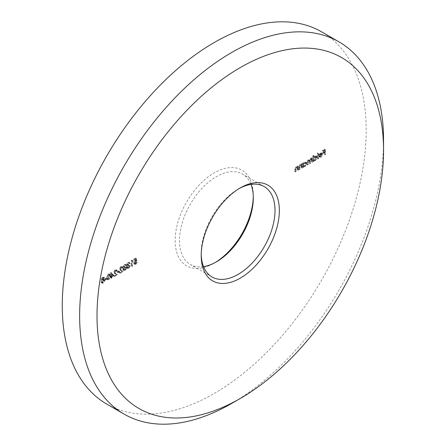<?xml version="1.0" encoding="UTF-8"?>
<svg xmlns="http://www.w3.org/2000/svg" width="446" height="446" viewBox="0 0 446 446"><rect width="100%" height="100%" fill="white"/><g stroke="black" fill="none" stroke-linecap="round" stroke-linejoin="round"><path stroke-width="0.33" stroke-dasharray="2.23 1.67" d="M239.173 188.558A52.193 30.133 120 0 0 238.103 189.16L240.277 187.905L238.103 189.16A52.193 30.133 120 0 0 201.202 253.083A52.193 30.133 120 0 0 201.213 254.309M253.283 196.708A55.259 31.906 120 0 0 253.3 195.426A55.259 31.906 120 0 0 214.225 172.864A55.259 31.906 120 0 0 175.15 240.545A55.259 31.906 120 0 0 214.225 263.107L216.394 261.852L214.225 263.107A55.259 31.906 120 0 0 215.329 262.454M203.521 266.608A52.193 30.133 -60 0 1 190.303 264.439A52.193 30.133 -60 0 1 182.303 222.615A52.193 30.133 -60 0 1 216.394 176.627A52.193 30.133 -60 0 1 242.49 174.04A52.193 30.133 -60 0 1 250.981 184.404M106.772 404.098A214.905 124.077 120 0 0 214.225 393.456A214.905 124.077 120 0 0 354.62 204.078A214.905 124.077 120 0 0 321.678 31.872M106.159 278.611L106.159 278.064L104.392 279.084L104.392 279.631L106.159 278.611L107.029 279.112L107.029 278.566L106.159 278.064M113.228 275.07L110.636 272.35L110.636 276.024L110.106 276.33L110.106 276.877L110.636 276.57L110.636 277.791L111.048 277.557L111.048 276.33L113.228 275.07L114.098 275.572L110.719 272.305M118.881 271.263L118.881 270.716L117.114 271.737L117.114 272.283L118.881 271.263L119.751 271.765L119.751 271.218L118.881 270.716M124.401 264.946L125.778 264.969L125.365 264.294L124.406 264.4L123.068 266.552L123.603 267.332L122.828 269.178L123.263 270.12L124.423 269.969L125.95 267.522L124.412 269.429L123.52 269.562L123.241 268.983L124.657 266.502L123.481 266.312L124.401 264.946L126.235 265.71L125.086 264.857L126.235 265.71L126.647 265.47L125.778 264.969M126.647 265.47L126.235 264.796L125.276 264.902L123.932 267.054L124.473 267.834L123.38 267.26L124.473 267.834L123.971 268.576L123.107 268.074M123.971 268.576L123.698 269.679L124.133 270.622L125.287 270.471L126.82 268.024L125.281 269.93L124.389 270.064L124.111 269.484L125.527 267.003L124.345 266.814L124.529 267.199L123.481 266.312L124.345 266.814L125.27 265.448M132.317 260.514L132.044 260.124L131.196 260.615L131.196 265.922L131.609 265.682L131.609 260.921L132.317 260.514L133.181 261.016L132.044 260.124M297.694 169.798L297.694 165.918L297.097 166.715L298.151 167.356L297.281 166.854L296.005 166.826L294.75 169.513L294.75 171.498L295.163 171.258L295.213 168.521L296.077 167.261L297.22 167.629L297.281 170.032L297.694 169.798L298.564 170.294L298.564 166.419L297.694 165.918M298.564 166.419L298.151 166.659L298.151 167.356L296.874 167.328L295.62 170.015L295.62 172L296.032 171.76L296.077 169.023L296.947 167.763L298.09 168.131L296.919 167.194L298.09 168.131L298.151 170.534L297.281 170.032M302.94 162.89L302.527 163.13L302.527 167.005L302.94 166.771L302.94 166.096L303.949 166.698L302.94 166.096L304.311 166.046L306.062 163.019L305.56 161.915L304.295 162.037L302.94 163.61L302.94 162.89L303.81 163.392L303.397 163.632L302.527 163.13M313.248 155.375L312.836 155.615L312.836 161.056L313.248 160.147L314.263 160.744L313.248 160.147L314.62 160.092L316.37 157.064L315.868 155.966L314.608 156.089L313.248 157.689L313.248 155.375L314.118 155.877L313.705 156.111L312.836 155.615M320.15 156.423L318.918 156.317L318.55 156.752L319.749 157.589L318.55 156.752L320.1 156.925L321.789 153.959L321.254 152.777L322.274 153.385L321.404 152.883L320.089 152.922L318.739 154.467L318.372 156.022L321.376 154.288L320.15 156.423L321.02 156.925L318.918 156.317L320.055 157.059L319.782 156.819L319.42 157.254L320.969 157.427L320.1 156.925M324.616 154.255L324.616 148.947L322.38 150.241L322.38 150.781L324.203 149.728L324.203 151.361L322.38 152.415L322.38 152.961L324.203 151.908L324.203 154.489L324.616 154.255L325.485 154.751L325.485 149.449L324.616 148.947M317.608 158.302L317.608 152.855L317.195 153.095L317.195 158.536L317.608 158.302L318.477 158.798L318.477 153.357L317.608 152.855M311.893 161.597L311.893 157.722L311.481 157.956L311.481 158.631L310.321 158.559L309.256 160.114L308.944 159.807L310.121 160.616L308.024 159.885L306.887 162.389L306.887 164.49L307.3 164.251L307.3 162.149L308.097 160.32L308.822 160.253L309.184 163.164L309.596 162.924L309.596 160.956L310.394 158.993L311.118 158.932L311.481 161.837L311.893 161.597L312.763 162.099L312.763 158.224L311.893 157.722M312.763 158.224L312.351 158.458L312.351 159.133L311.013 158.358L311.882 158.86L311.191 159.06L310.321 158.559M301.585 167.551L301.585 163.671L300.983 164.468L302.042 165.109L299.896 164.58L298.636 167.272L298.636 169.251L299.049 169.012L299.099 166.28L299.963 165.014L301.106 165.382L301.173 167.791L301.585 167.551L302.455 168.053L302.455 164.173L301.585 163.671M302.455 164.173L302.042 164.412L302.042 165.109L300.76 165.081L299.506 167.774L299.506 169.753L299.918 169.513L299.968 166.782L300.833 165.516L301.975 165.884L300.805 164.948L301.975 165.884L302.042 168.293L301.173 167.791M135.556 258.1L133.672 259.187L133.672 259.734L135.233 258.831L135.484 260.085L134.937 260.291L133.493 262.861L133.962 263.96L135.093 263.809L136.498 261.501L135.071 263.279L134.235 263.363L133.906 262.605L135.015 260.793L136.024 260.481L135.556 258.1L136.426 258.602L134.536 259.689L133.672 259.187M127.935 262.906L129.312 262.928L128.9 262.254L127.941 262.36L126.603 264.511L127.138 265.292L126.363 267.137L126.798 268.079L127.957 267.929L129.485 265.481L127.946 267.388L127.054 267.522L126.776 266.942L128.192 264.461L127.015 264.272L127.935 262.906L129.769 263.67L128.621 262.817L129.769 263.67L130.182 263.43L129.312 262.928M130.182 263.43L129.769 262.755L128.81 262.861L127.467 265.013L128.008 265.794L126.915 265.219L128.008 265.794L127.506 266.535L126.642 266.033M127.506 266.535L127.233 267.639L127.668 268.581L128.822 268.431L130.355 265.983L128.816 267.89L127.924 268.024L127.645 267.444L129.061 264.963L127.879 264.773L128.063 265.158L127.015 264.272L127.879 264.773L128.805 263.408M120.766 267.048L121.507 266.953L121.83 267.656L122.243 267.422L121.786 266.401L120.743 266.518L119.355 268.893L120.286 270.259L121.435 271.012L119.294 272.25L119.294 272.796L122.416 270.99L120.637 269.824L119.768 268.698L120.766 267.048L122.377 267.455L122.7 268.157L121.83 267.656M115.107 270.315L115.854 270.22L116.172 270.923L116.584 270.683L116.133 269.668L115.09 269.78L113.702 272.16L114.628 273.526L115.782 274.279L113.641 275.517L113.641 276.057L116.763 274.257L114.979 273.091L114.115 271.965L115.107 270.315L116.724 270.722L117.042 271.424L116.172 270.923M108.155 279.358L109.694 275.684L109.114 273.688L108.155 273.783L106.572 277.49L107.179 279.458L108.155 279.358L109.025 279.859L110.563 276.185L109.694 275.684M101.153 279.202L101.805 279.937L100.919 281.861L101.264 282.758L102.223 283.322L101.264 282.758L102.485 282.636L104.041 280.099L103.132 279.168L103.801 277.657L103.461 276.949L102.457 277.072L101.153 279.202L102.675 280.439L101.443 279.843L102.675 280.439L101.783 282.363L100.919 281.861M101.783 282.363L102.134 283.26L103.355 283.138L104.905 280.601L104.002 279.67L104.537 279.793L103.132 279.168L104.002 279.67L104.671 278.159L103.801 277.657M383.488 145.402A214.905 124.077 -60 0 1 231.597 403.479M325.485 149.449L323.25 150.742L322.38 150.241M323.25 150.742L323.25 151.283L322.38 150.781M323.25 151.283L325.073 150.23L324.203 149.728M325.073 150.23L325.073 151.863L324.203 151.361M325.073 151.863L323.25 152.917L322.38 152.415M323.25 152.917L323.25 153.463L322.38 152.961M323.25 153.463L325.073 152.404L324.203 151.908M325.073 152.404L325.073 154.991L324.203 154.489M325.073 154.991L325.485 154.751M320.969 157.427L322.659 154.455L321.789 153.959M322.659 154.455L322.274 153.385L320.958 153.424L320.089 152.922M320.958 153.424L319.609 154.963L318.739 154.467M319.609 154.963L319.241 156.524L318.372 156.022M319.241 156.524L322.246 154.79L321.376 154.288M322.246 154.79L321.02 156.925M322.202 154.338L319.654 155.81L320.936 153.909L321.861 153.803L320.936 153.273L321.332 153.837L318.784 155.308L320.072 153.407L320.936 153.273L321.806 153.775L322.202 154.338L321.332 153.837M319.654 155.81L318.784 155.308M320.936 153.909L320.072 153.407M318.477 153.357L318.065 153.597L317.195 153.095M318.065 153.597L318.065 159.038L317.195 158.536M318.065 159.038L318.477 158.798M313.705 156.111L313.705 161.558L312.836 161.056M313.705 161.558L314.118 161.318L313.248 160.816M314.118 161.318L314.118 160.649L315.489 160.593L314.62 160.092M315.489 160.593L317.24 157.566L316.37 157.064M317.24 157.566L316.738 156.462L315.473 156.591L314.608 156.089M315.473 156.591L314.118 158.191L313.248 157.689M314.118 158.191L314.118 155.877M315.473 160.125L314.475 160.237L314.118 159.389L315.467 157.064L316.437 156.959L316.827 157.812L315.473 160.125L314.603 159.623L313.61 159.735L313.248 158.887L314.603 156.568L315.567 156.457L315.958 157.31L314.603 159.623M314.118 159.389L313.248 158.887M315.467 157.064L314.603 156.568M316.827 157.812L315.958 157.31M312.351 158.458L311.481 157.956M312.351 159.133L311.882 158.86L312.351 159.133M311.191 159.06L310.121 160.616L308.024 159.885M308.888 160.387L307.757 162.89L307.757 164.992L306.887 164.49M307.757 164.992L308.164 164.752L307.3 164.251M308.164 164.752L308.164 162.651L308.961 160.822L308.097 160.32M308.961 160.822L309.691 160.755L310.054 162.154L310.054 163.665L309.184 163.164M310.054 163.665L310.466 163.426L309.596 162.924M310.466 163.426L310.466 161.452L311.263 159.495L310.394 158.993M311.263 159.495L311.988 159.434L312.351 160.705L312.351 162.338L311.481 161.837M312.351 162.338L312.763 162.099M303.397 163.632L303.397 167.506L302.527 167.005M303.397 167.506L303.81 167.272L302.94 166.771M303.81 167.272L303.81 166.598L305.181 166.548L304.311 166.046M305.181 166.548L306.932 163.52L306.062 163.019M306.932 163.52L306.43 162.416L305.164 162.539L304.295 162.037M305.164 162.539L303.81 164.111L302.94 163.61M303.81 164.111L303.81 163.392M305.164 166.079L304.166 166.185L303.81 165.338L305.159 163.019L306.129 162.913L306.519 163.76L305.164 166.079L304.295 165.577L303.297 165.683L302.94 164.836L304.289 162.517L305.259 162.411L305.649 163.258L304.295 165.577M303.81 165.338L302.94 164.836M305.159 163.019L304.289 162.517M306.519 163.76L305.649 163.258M302.042 164.412L301.173 163.911M300.76 165.081L299.896 164.58M299.506 169.753L298.636 169.251M299.918 169.513L299.049 169.012M299.968 166.782L299.099 166.28M300.833 165.516L299.963 165.014M302.042 168.293L302.455 168.053M298.151 166.659L297.281 166.157M296.874 167.328L296.005 166.826M295.62 172L294.75 171.498M296.032 171.76L295.163 171.258M296.077 169.023L295.213 168.521M296.947 167.763L296.077 167.261M298.151 170.534L298.564 170.294M134.536 259.689L134.536 260.235L133.672 259.734M134.536 260.235L136.102 259.332L135.233 258.831M136.102 259.332L136.348 260.587L135.484 260.085M136.348 260.587L135.807 260.793L134.937 260.291M135.807 260.793L134.363 263.363L133.493 262.861M134.363 263.363L134.826 264.456L135.963 264.311L135.093 263.809M135.963 264.311L137.368 262.003L136.498 261.501M137.368 262.003L136.955 262.242L136.086 261.741M136.955 262.242L135.941 263.776L135.071 263.279M135.941 263.776L135.105 263.859L134.776 263.107L133.906 262.605M134.776 263.107L135.885 261.295L135.015 260.793M135.885 261.295L136.894 260.982L136.024 260.481M136.894 260.982L136.426 258.602M132.914 260.626L132.066 261.116L131.196 260.615M132.066 261.116L132.066 266.424L131.196 265.922M132.066 266.424L132.479 266.184L131.609 265.682M132.479 266.184L132.479 261.423L131.609 260.921M132.479 261.423L133.181 261.016M128.81 262.861L127.941 262.36M127.467 265.013L126.603 264.511M127.233 267.639L126.363 267.137M128.822 268.431L127.957 267.929M130.355 265.983L129.485 265.481M129.942 266.223L129.078 265.721M129.585 267.16L128.716 266.658M128.816 267.89L127.946 267.388M127.645 267.444L126.776 266.942M129.061 265.504L128.192 265.002M129.061 264.963L128.192 264.461M125.276 264.902L124.406 264.4M123.932 267.054L123.068 266.552M123.698 269.679L122.828 269.178M125.287 270.471L124.423 269.969M126.82 268.024L125.95 267.522M126.408 268.263L125.543 267.762M126.051 269.2L125.181 268.698M125.281 269.93L124.412 269.429M124.111 269.484L123.241 268.983M125.527 267.544L124.657 267.048M125.527 267.003L124.657 266.502M122.7 268.157L123.113 267.923L122.243 267.422M123.113 267.923L122.656 266.903L121.613 267.015L120.743 266.518M121.613 267.015L120.225 269.395L119.355 268.893M120.225 269.395L121.156 270.761L122.304 271.514L121.435 271.012M122.304 271.514L120.164 272.751L119.294 272.25M120.164 272.751L120.164 273.292L119.294 272.796M120.164 273.292L123.286 271.491L122.416 270.99M123.286 271.491L120.637 269.824M121.507 270.326L119.768 268.698M120.637 269.2L121.635 267.55M119.751 271.218L117.984 272.238L117.114 271.737M117.984 272.238L117.984 272.785L117.114 272.283M117.984 272.785L119.751 271.765M117.042 271.424L117.454 271.185L116.584 270.683M117.454 271.185L117.003 270.17L115.954 270.282L115.09 269.78M115.954 270.282L114.566 272.662L113.702 272.16M114.566 272.662L115.497 274.028L116.646 274.781L115.782 274.279M116.646 274.781L114.511 276.018L113.641 275.517M114.511 276.018L114.511 276.559L113.641 276.057M114.511 276.559L117.632 274.758L116.763 274.257M117.632 274.758L114.979 273.091M115.849 273.588L114.115 271.965M114.979 272.467L115.977 270.817M111.589 272.801L110.636 272.35M111.506 272.852L111.506 276.526L110.636 276.024M111.506 276.526L110.976 276.832L110.106 276.33M110.976 276.832L110.976 277.379L110.106 276.877M110.976 277.379L111.506 277.072L110.636 276.57M111.506 277.072L111.506 278.293L110.636 277.791M111.506 278.293L111.918 278.059L111.048 277.557M111.918 278.059L111.918 276.832L111.048 276.33M111.918 276.832L114.098 275.572M113.29 275.494L111.918 276.286L111.918 273.983L113.29 275.494L112.42 274.998L111.048 275.784L111.048 273.482L112.42 274.998M111.918 276.286L111.048 275.784M111.918 273.983L111.048 273.482M110.563 276.185L109.984 274.19L109.025 274.284L108.155 273.783M109.025 274.284L107.441 277.992L106.572 277.49M107.441 277.992L108.049 279.96L109.025 279.859M107.854 277.752L109.014 274.836L109.71 274.781L110.151 276.425L109.014 279.324L108.027 278.984L107.854 277.752L106.984 277.25L108.144 274.335L108.841 274.279L109.281 275.923L108.144 278.822L107.157 278.482L106.984 277.25M108.322 279.386L107.157 278.482L108.322 279.386M109.014 274.836L108.144 274.335M109.014 279.324L108.144 278.822M107.029 278.566L105.262 279.586L104.392 279.084M105.262 279.586L105.262 280.133L104.392 279.631M105.262 280.133L107.029 279.112M103.355 283.138L102.485 282.636M104.905 280.601L104.041 280.099M104.671 278.159L104.325 277.451L103.327 277.574L102.457 277.072M103.327 277.574L102.022 279.703M103.349 282.597L102.48 282.725L102.195 282.134L103.321 280.367L104.208 280.261L104.492 280.857L103.349 282.597L102.48 282.095L101.616 282.229L101.331 281.632L102.452 279.865L103.338 279.759L103.628 280.356L102.48 282.095M103.333 279.815L102.435 279.447L103.349 278.109L104.258 278.404L103.333 279.815L101.565 278.945L102.48 277.607L103.388 277.903L102.463 279.313M102.664 279.898L101.565 278.945L102.664 279.898M104.069 278.003L103.204 277.507L104.069 278.003M103.349 278.109L102.48 277.607M102.195 282.134L101.331 281.632M103.321 280.367L102.452 279.865M104.492 280.857L103.628 280.356M307.757 162.89L306.887 162.389M308.164 162.651L307.3 162.149M310.054 162.154L309.184 161.653M310.466 161.452L309.596 160.956M312.351 160.705L311.481 160.203M299.506 167.774L298.636 167.272M299.918 167.69L299.049 167.189M302.042 166.888L301.173 166.386M295.62 170.015L294.75 169.513M296.032 169.937L295.163 169.435M298.151 169.134L297.281 168.633M121.156 270.761L120.286 270.259M115.497 274.028L114.628 273.526M110.151 276.425L109.281 275.923M253.3 197.935L253.3 195.426M264.199 186.573L242.49 174.04M212.012 276.972L190.303 264.439M201.202 253.083L201.202 255.586M315.868 155.966L316.738 156.462M313.61 159.735L314.475 160.237M315.567 156.457L316.437 156.959M311.241 158.436L312.111 158.938M308.822 160.253L309.691 160.755M311.118 158.932L311.988 159.434M305.56 161.915L306.43 162.416M303.297 165.683L304.166 166.185M305.259 162.411L306.129 162.913M133.962 263.96L134.826 264.456M134.235 263.363L135.105 263.859M128.9 262.254L129.769 262.755M126.798 268.079L127.668 268.581M127.054 267.522L127.924 268.024M125.365 264.294L126.235 264.796M123.263 270.12L124.133 270.622M123.52 269.562L124.389 270.064M121.507 266.953L122.377 267.455M121.786 266.401L122.656 266.903M115.854 270.22L116.724 270.722M116.133 269.668L117.003 270.17M109.114 273.688L109.984 274.19M107.179 279.458L108.049 279.96M108.841 274.279L109.71 274.781M103.461 276.949L104.325 277.451M101.616 282.229L102.48 282.725M103.338 279.759L104.208 280.261"/><path stroke-width="0.67" d="M231.597 403.479A214.905 124.077 -60 0 1 231.591 403.485L240.277 398.468A202.623 116.986 120 0 0 383.554 150.308A202.623 116.986 120 0 0 240.277 67.586A202.623 116.986 120 0 0 96.999 315.746A202.623 116.986 120 0 0 240.277 398.468L231.591 403.485A214.905 124.077 -60 0 1 124.139 414.128A214.905 124.077 -60 0 1 91.201 241.922A214.905 124.077 -60 0 1 231.591 52.544A214.905 124.077 -60 0 1 339.044 41.902A214.905 124.077 -60 0 1 383.554 140.278A214.905 124.077 -60 0 1 383.488 145.402M240.277 187.905L240.277 187.905A55.259 31.906 -60 0 1 279.352 210.467A55.259 31.906 -60 0 1 240.277 278.148A55.259 31.906 -60 0 1 201.202 255.586A55.259 31.906 -60 0 1 240.277 187.905L240.277 187.905M201.213 254.309A52.193 30.133 120 0 0 212.012 276.972A52.193 30.133 120 0 0 238.103 274.385A52.193 30.133 120 0 0 272.199 228.397A52.193 30.133 120 0 0 264.199 186.573A52.193 30.133 120 0 0 239.173 188.558M215.329 262.454A55.259 31.906 120 0 0 253.283 196.708M250.981 184.404A52.193 30.133 -60 0 1 253.3 197.935A52.193 30.133 -60 0 1 216.394 261.852L216.394 261.852A52.193 30.133 -60 0 1 203.521 266.608M339.044 41.902L321.678 31.872A214.905 124.077 120 0 0 214.225 42.515A214.905 124.077 120 0 0 73.83 231.892A214.905 124.077 120 0 0 106.772 404.098L124.139 414.128M383.554 150.308L383.554 140.278"/></g></svg>
